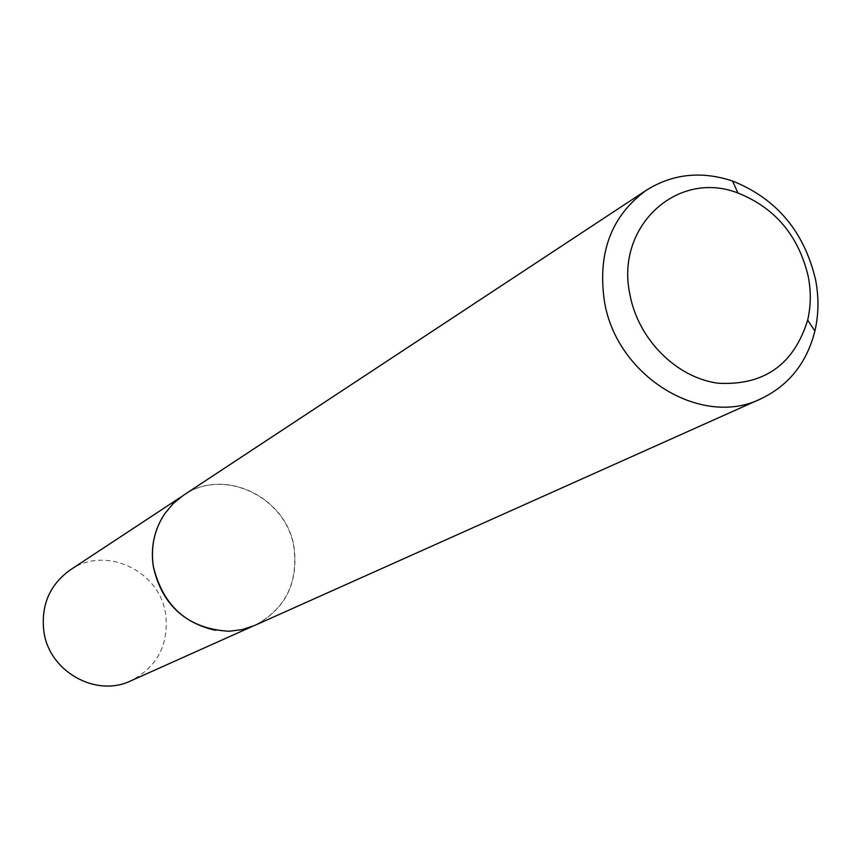 <?xml version="1.0" encoding="UTF-8"?>
<svg xmlns="http://www.w3.org/2000/svg" width="861" height="861" viewBox="0 0 861 861"><rect width="100%" height="100%" fill="white"/><g stroke="black" fill="none" stroke-linecap="round" stroke-linejoin="round"><path stroke-width="0.65" stroke-dasharray="4.3 3.23" d="M158.08 525.985L164.623 513.931L168.024 509.346L174.482 502.404L183.361 495.419C223.925 466.64 287.219 497.454 294.042 548.382C298.003 583.683 284.883 609.351 254.673 625.377L245.815 628.616L234.676 630.833L228.983 631.242L215.304 630.284M70.204 569.96C105.451 544.97 160.146 570.897 165.689 614.539C168.842 644.792 157.283 666.866 131.001 680.771M183.425 495.279C224.043 466.468 287.413 497.324 294.247 548.306C298.207 583.65 285.066 609.34 254.813 625.398M183.361 495.419L180.832 497.077M254.673 625.377L251.907 626.614"/><path stroke-width="1.29" d="M215.304 630.284C181.714 622.535 161.061 601.355 153.355 566.732C151.138 552.493 152.709 538.9 158.08 525.985M251.907 626.614L131.001 680.771C95.98 697.905 48.905 671.451 43.836 631.231C40.897 605.208 49.69 584.78 70.204 569.96L180.832 497.077M760.866 398.815L254.813 625.398L242.296 629.585L229.101 631.253C188.774 628.95 163.536 607.425 153.387 566.678C150.524 547.219 154.291 529.601 164.666 513.823L173.169 503.599L183.425 495.279L646.407 190.195C672.699 173.793 701.424 170.736 732.56 181.025C776.461 198.622 804.12 231.48 815.55 279.599C818.951 297.217 818.736 314.373 814.883 331.065C806.832 362.868 788.827 385.448 760.866 398.815C701.381 428.38 616.185 376.149 604.379 301.059C597.448 252.574 611.461 215.627 646.407 190.195M808.253 276.51C798.567 235.71 775.126 207.878 737.942 193.015C677.639 169.316 615.045 226.195 629.918 294.537C638.184 339.428 676.617 377.839 718.246 383.242C764.084 385.653 793.885 364.612 807.672 320.098C810.944 305.978 811.137 291.448 808.253 276.51M737.942 193.015L732.56 181.025M807.672 320.098L814.883 331.065"/></g></svg>
